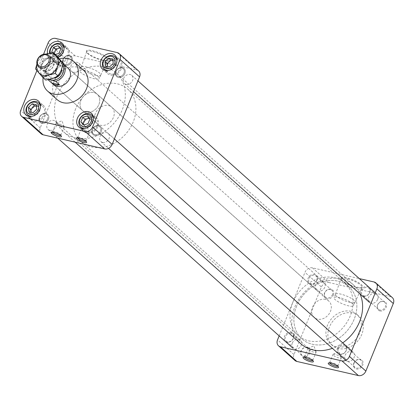 <?xml version="1.0" encoding="UTF-8"?>
<svg xmlns="http://www.w3.org/2000/svg" width="414" height="414" viewBox="0 0 414 414"><rect width="100%" height="100%" fill="white"/><g stroke="black" fill="none" stroke-linecap="round" stroke-linejoin="round"><path stroke-width="0.31" stroke-dasharray="2.07 1.55" d="M41.871 122.451A4.782 3.855 131.8 0 1 39.703 117.255A4.782 3.855 131.8 0 1 45.364 113.85A4.782 3.855 131.8 0 1 47.538 119.051A4.782 3.855 131.8 0 1 41.871 122.451M48.422 119.46A5.485 4.419 131.8 0 1 40.277 122.518A5.485 4.419 131.8 0 1 40.634 115.485A5.485 4.419 131.8 0 1 47.584 114.342A5.485 4.419 131.8 0 1 48.422 119.46A5.485 4.419 131.8 0 1 40.277 122.518A5.485 4.419 131.8 0 1 40.634 115.485A5.485 4.419 131.8 0 1 47.584 114.342A5.485 4.419 131.8 0 1 48.422 119.46M49.68 130.286A5.485 4.419 131.8 0 1 48.029 129.442A5.485 4.419 131.8 0 1 48.386 122.409A5.485 4.419 131.8 0 1 55.336 121.266A5.485 4.419 131.8 0 1 56.175 126.384A5.485 4.419 131.8 0 1 49.68 130.286M65.438 64.418A4.782 3.855 131.8 0 1 64.662 57.189A4.782 3.855 131.8 0 1 71.451 58.747A4.782 3.855 131.8 0 1 65.438 64.418A4.782 3.855 131.8 0 1 64.662 57.189A4.782 3.855 131.8 0 1 71.451 58.747A4.782 3.855 131.8 0 1 65.438 64.418M65.49 65.324A5.485 4.419 131.8 0 1 63.839 64.486A5.485 4.419 131.8 0 1 64.201 57.453A5.485 4.419 131.8 0 1 71.146 56.304A5.485 4.419 131.8 0 1 71.477 62.426A5.485 4.419 131.8 0 1 65.49 65.324A5.485 4.419 131.8 0 1 63.839 64.486A5.485 4.419 131.8 0 1 64.201 57.453A5.485 4.419 131.8 0 1 71.146 56.304A5.485 4.419 131.8 0 1 71.477 62.426A5.485 4.419 131.8 0 1 65.49 65.324M73.242 72.253A5.485 4.419 131.8 0 1 71.591 71.41A5.485 4.419 131.8 0 1 71.953 64.377A5.485 4.419 131.8 0 1 78.898 63.228A5.485 4.419 131.8 0 1 79.229 69.35A5.485 4.419 131.8 0 1 73.242 72.253M94.749 134.591A4.782 3.855 131.8 0 1 92.576 129.391A4.782 3.855 131.8 0 1 98.242 125.991A4.782 3.855 131.8 0 1 100.416 131.191A4.782 3.855 131.8 0 1 94.749 134.591M98.806 125.639A5.485 4.419 131.8 0 1 100.457 126.477A5.485 4.419 131.8 0 1 100.1 133.51A5.485 4.419 131.8 0 1 93.15 134.659A5.485 4.419 131.8 0 1 92.824 128.537A5.485 4.419 131.8 0 1 98.806 125.639A5.485 4.419 131.8 0 1 100.457 126.477A5.485 4.419 131.8 0 1 100.1 133.51A5.485 4.419 131.8 0 1 93.15 134.659A5.485 4.419 131.8 0 1 92.824 128.537A5.485 4.419 131.8 0 1 98.806 125.639M102.553 142.426A5.485 4.419 131.8 0 1 100.902 141.583A5.485 4.419 131.8 0 1 100.576 135.461A5.485 4.419 131.8 0 1 106.558 132.563A5.485 4.419 131.8 0 1 108.209 133.401A5.485 4.419 131.8 0 1 108.54 139.523A5.485 4.419 131.8 0 1 102.553 142.426M116.143 71.358A4.782 3.855 131.8 0 1 123.532 68.983A4.782 3.855 131.8 0 1 120.505 76.43A4.782 3.855 131.8 0 1 116.143 71.358A4.782 3.855 131.8 0 1 123.532 68.983A4.782 3.855 131.8 0 1 120.505 76.43A4.782 3.855 131.8 0 1 116.143 71.358M115.879 71.503A5.485 4.419 131.8 0 1 124.024 68.445A5.485 4.419 131.8 0 1 123.667 75.477A5.485 4.419 131.8 0 1 116.717 76.621A5.485 4.419 131.8 0 1 115.879 71.503A5.485 4.419 131.8 0 1 124.024 68.445A5.485 4.419 131.8 0 1 123.667 75.477A5.485 4.419 131.8 0 1 116.717 76.621A5.485 4.419 131.8 0 1 115.879 71.503M126.12 84.389A5.485 4.419 131.8 0 1 124.469 83.55A5.485 4.419 131.8 0 1 123.631 78.427A5.485 4.419 131.8 0 1 131.776 75.369A5.485 4.419 131.8 0 1 132.102 81.491A5.485 4.419 131.8 0 1 126.12 84.389M98.242 76.538A10.557 2.536 22.1 0 1 99.37 78.525A10.557 2.536 22.1 0 1 88.637 76.906A10.557 2.536 22.1 0 1 79.809 70.582A10.557 2.536 22.1 0 1 87.654 71.151A10.557 2.536 22.1 0 1 98.242 76.538M63.704 126.213A4.513 1.082 22.1 0 1 64.18 126.808A4.513 1.082 22.1 0 1 64.191 127.062A4.513 1.082 22.1 0 1 59.6 126.368A4.513 1.082 22.1 0 1 55.833 123.667A4.513 1.082 22.1 0 1 56.014 123.491A4.513 1.082 22.1 0 1 58.017 123.584A4.513 1.082 22.1 0 1 63.704 126.213M88.87 131.994A4.513 1.082 22.1 0 1 89.341 132.583A4.513 1.082 22.1 0 1 89.352 132.837A4.513 1.082 22.1 0 1 84.766 132.149A4.513 1.082 22.1 0 1 80.994 129.447A4.513 1.082 22.1 0 1 81.18 129.272A4.513 1.082 22.1 0 1 83.183 129.365A4.513 1.082 22.1 0 1 88.87 131.994M95.65 75.281A10.557 2.536 -157.9 0 0 100.757 75.11A10.557 2.536 -157.9 0 0 100.768 75.084A10.557 2.536 -157.9 0 0 99.639 73.102A10.557 2.536 -157.9 0 0 89.051 67.71A10.557 2.536 -157.9 0 0 81.206 67.14A10.557 2.536 -157.9 0 0 81.196 67.166A10.557 2.536 -157.9 0 0 85.589 71.343A10.557 2.536 -157.9 0 0 95.65 75.281M60.698 135.425A4.513 1.082 -157.9 0 0 60.858 135.259A4.513 1.082 -157.9 0 0 60.832 134.959A4.513 1.082 -157.9 0 0 54.689 131.781A4.513 1.082 -157.9 0 0 52.733 131.668A4.513 1.082 -157.9 0 0 52.5 131.864A4.513 1.082 -157.9 0 0 52.506 132.092M85.864 141.2A4.513 1.082 -157.9 0 0 86.024 141.034A4.513 1.082 -157.9 0 0 85.998 140.734A4.513 1.082 -157.9 0 0 79.855 137.562A4.513 1.082 -157.9 0 0 77.899 137.448A4.513 1.082 -157.9 0 0 77.666 137.645A4.513 1.082 -157.9 0 0 77.666 137.872M102.17 60.32A11.297 2.712 22.1 0 1 87.923 53.737A11.297 2.712 22.1 0 1 86.785 52.366A11.297 2.712 22.1 0 1 86.702 51.641A11.297 2.712 22.1 0 1 98.201 53.349A11.297 2.712 22.1 0 1 107.635 60.139A11.297 2.712 22.1 0 1 107.071 60.604A11.297 2.712 22.1 0 1 102.17 60.32M87.654 53.095A11.892 2.857 -157.9 0 0 98.211 58.7A11.892 2.857 -157.9 0 0 107.806 60.32A11.892 2.857 -157.9 0 0 98.47 52.681A11.892 2.857 -157.9 0 0 86.454 51.652A11.892 2.857 -157.9 0 0 87.654 53.095M43.123 77.713A19.743 15.908 131.8 0 1 59.414 58.886M97.119 123.558L53.37 84.482A10.966 8.839 131.8 0 1 54.084 70.411A10.966 8.839 131.8 0 1 67.984 68.119L97.207 94.226A10.966 8.839 -48.2 0 0 83.312 96.519A10.966 8.839 -48.2 0 0 82.593 110.585A10.966 8.839 -48.2 0 0 85.895 112.272A10.966 8.839 -48.2 0 0 97.864 106.47A10.966 8.839 -48.2 0 0 97.207 94.226A10.966 8.839 -48.2 0 0 93.906 92.539A10.966 8.839 -48.2 0 0 81.941 98.341A10.966 8.839 -48.2 0 0 82.593 110.585A10.966 8.839 -48.2 0 0 96.493 108.292A10.966 8.839 -48.2 0 0 97.207 94.226L111.733 107.2A10.966 8.839 -48.2 0 0 108.432 105.518A10.966 8.839 -48.2 0 0 96.467 111.319A10.966 8.839 -48.2 0 0 97.119 123.558A10.966 8.839 -48.2 0 0 111.019 121.266A10.966 8.839 -48.2 0 0 111.733 107.2M41.203 133.831A6.319 5.092 131.8 0 1 40.236 127.931L67.668 60.377A6.319 5.092 131.8 0 1 75.151 55.88L136.698 70.013A6.319 5.092 131.8 0 1 138.602 70.98M36.887 70.618L43.522 54.275M83.519 70.23A19.743 15.908 -48.2 0 0 58.503 74.36A19.743 15.908 -48.2 0 0 57.215 99.681M58.079 57.365A9.299 7.493 131.8 0 1 49.514 56.806A9.299 7.493 131.8 0 1 47.605 53.597M105.761 70.478A9.299 7.493 -48.2 0 0 107.661 73.656A9.299 7.493 -48.2 0 0 110.46 75.084A9.299 7.493 -48.2 0 0 120.609 70.163A9.299 7.493 -48.2 0 0 120.055 59.782A9.299 7.493 -48.2 0 0 117.255 58.353A9.299 7.493 -48.2 0 0 116.686 58.245M116.551 58.229A9.299 7.493 -48.2 0 0 108.271 61.722A9.299 7.493 -48.2 0 0 105.725 70.349M110.89 74.023A8.125 6.546 131.8 0 1 108.447 72.776A8.125 6.546 131.8 0 1 108.975 62.354A8.125 6.546 131.8 0 1 119.273 60.656A8.125 6.546 131.8 0 1 119.755 69.728A8.125 6.546 131.8 0 1 110.89 74.023M63.673 46.089A9.299 7.493 -48.2 0 0 53.359 52.826A9.299 7.493 -48.2 0 0 54.788 61.515A9.299 7.493 -48.2 0 0 57.587 62.944A9.299 7.493 -48.2 0 0 67.736 58.022A9.299 7.493 -48.2 0 0 67.177 47.641A9.299 7.493 -48.2 0 0 63.813 46.104M58.017 61.883A8.125 6.546 131.8 0 1 55.569 60.635A8.125 6.546 131.8 0 1 56.102 50.218A8.125 6.546 131.8 0 1 66.395 48.516A8.125 6.546 131.8 0 1 67.642 56.107A8.125 6.546 131.8 0 1 58.017 61.883M29.316 116.375A9.299 7.493 -48.2 0 0 31.221 119.548A9.299 7.493 -48.2 0 0 34.02 120.976A9.299 7.493 -48.2 0 0 44.169 116.06A9.299 7.493 -48.2 0 0 43.615 105.673A9.299 7.493 -48.2 0 0 40.246 104.142M40.111 104.121A9.299 7.493 -48.2 0 0 31.826 107.619A9.299 7.493 -48.2 0 0 29.285 116.241M34.45 119.92A8.125 6.546 131.8 0 1 32.002 118.673A8.125 6.546 131.8 0 1 31.521 109.601A8.125 6.546 131.8 0 1 40.386 105.306A8.125 6.546 131.8 0 1 42.828 106.553A8.125 6.546 131.8 0 1 43.315 115.625A8.125 6.546 131.8 0 1 34.45 119.92M82.195 128.516A9.299 7.493 -48.2 0 0 84.099 131.688A9.299 7.493 -48.2 0 0 97.916 126.503A9.299 7.493 -48.2 0 0 96.488 117.814A9.299 7.493 -48.2 0 0 93.119 116.282M92.984 116.262A9.299 7.493 -48.2 0 0 84.704 119.76A9.299 7.493 -48.2 0 0 82.158 128.381M96.948 126.28A8.125 6.546 131.8 0 1 84.88 130.814A8.125 6.546 131.8 0 1 83.633 123.222A8.125 6.546 131.8 0 1 95.706 118.694A8.125 6.546 131.8 0 1 96.948 126.28M116.919 60.667A8.125 6.546 131.8 0 1 108.189 70.437M112.908 60.677L115.061 61.174L115.573 65.484L111.852 69.066L107.671 68.103L107.557 66.525M115.061 61.174L112.717 59.083M107.671 68.103L105.327 66.012M111.852 69.066L109.513 66.975M115.573 65.484L113.234 63.394M50.27 52.935A6.769 5.454 -48.2 0 0 53.722 56.387A6.769 5.454 -48.2 0 0 56.992 56.149M64.041 48.526A8.125 6.546 131.8 0 1 63.451 52.361A8.125 6.546 131.8 0 1 51.377 56.894A8.125 6.546 131.8 0 1 49.535 53.101M60.014 47.941L60.387 47.817L63.161 50.943L61.293 55.533L56.728 56.837L54.105 53.882L54.265 53.489M54.105 53.882L52.542 52.49M56.728 56.837L52.402 52.511M55.362 54.467L54.384 54.746M61.293 55.533L58.954 53.442M63.161 50.943L60.817 48.852M60.387 47.817L58.048 45.726M40.479 106.558A8.125 6.546 131.8 0 1 31.749 116.334M36.473 106.336L38.704 106.848L39.02 111.356L35.5 114.74L31.319 113.783L31.128 112.184M35.5 114.74L33.161 112.649M31.319 113.783L28.975 111.692M39.02 111.356L36.68 109.265M38.704 106.848L36.365 104.758M93.352 118.699A8.125 6.546 131.8 0 1 84.622 128.475M89.264 118.223L89.652 118.114L92.27 121.069L90.407 125.665L85.988 127.134L84.021 124.919M92.27 121.069L89.931 118.978M90.407 125.665L88.063 123.569M89.652 118.114L87.307 116.023M85.988 127.134L83.644 125.044M322.299 281.266A5.485 4.419 -48.2 0 0 316.317 284.17A5.485 4.419 -48.2 0 0 316.643 290.292A5.485 4.419 -48.2 0 0 318.294 291.135A5.485 4.419 -48.2 0 0 324.276 288.232A5.485 4.419 -48.2 0 0 323.95 282.11A5.485 4.419 -48.2 0 0 322.299 281.266M296.605 306.127A35.097 28.276 -48.2 0 0 301.987 338.906A35.097 28.276 -48.2 0 0 346.456 331.567A35.097 28.276 -48.2 0 0 348.748 286.55A35.097 28.276 -48.2 0 0 296.605 306.127A35.097 28.276 -48.2 0 0 301.987 338.906A35.097 28.276 -48.2 0 0 346.461 331.567A35.097 28.276 -48.2 0 0 348.748 286.555A35.097 28.276 -48.2 0 0 296.61 306.127M75.669 108.778A35.097 28.276 -48.2 0 0 81.046 141.557A35.097 28.276 -48.2 0 0 125.52 134.219A35.097 28.276 -48.2 0 0 127.807 89.207A35.097 28.276 -48.2 0 0 75.669 108.778M300.895 343.811A39.485 31.816 131.8 0 1 303.472 293.169A39.485 31.816 131.8 0 1 353.504 284.915A39.485 31.816 131.8 0 1 360.045 293.966M342.725 342.875A39.485 31.816 131.8 0 1 332.364 348.329M75.483 137.919A39.485 31.816 131.8 0 1 63.596 131.854A39.485 31.816 131.8 0 1 61.236 87.778A39.485 31.816 131.8 0 1 104.323 66.892A39.485 31.816 131.8 0 1 116.205 72.957A39.485 31.816 131.8 0 1 118.564 117.033A39.485 31.816 131.8 0 1 75.483 137.919M332.514 294.561A4.694 3.783 131.8 0 1 325.544 297.18A4.694 3.783 131.8 0 1 325.849 291.161A4.694 3.783 131.8 0 1 331.795 290.178A4.694 3.783 131.8 0 1 332.514 294.561M333.399 294.97A5.392 4.347 -48.2 0 0 328.473 289.246A5.392 4.347 -48.2 0 0 325.062 297.65A5.392 4.347 -48.2 0 0 333.399 294.97M316.7 280.438A4.694 3.783 -48.2 0 0 315.98 276.055A4.694 3.783 -48.2 0 0 310.034 277.033A4.694 3.783 -48.2 0 0 309.729 283.052A4.694 3.783 -48.2 0 0 316.7 280.438M316.964 280.294A5.392 4.347 131.8 0 1 308.627 282.969A5.392 4.347 131.8 0 1 312.042 274.57A5.392 4.347 131.8 0 1 316.964 280.294M306.815 347.496A4.694 3.783 131.8 0 1 308.228 348.215A4.694 3.783 131.8 0 1 307.923 354.234A4.694 3.783 131.8 0 1 301.977 355.217A4.694 3.783 131.8 0 1 301.697 349.975A4.694 3.783 131.8 0 1 306.815 347.496M307.385 347.139A5.392 4.347 -48.2 0 0 300.6 353.54A5.392 4.347 -48.2 0 0 308.254 355.295A5.392 4.347 -48.2 0 0 307.385 347.139M291.001 333.368A4.694 3.783 -48.2 0 0 285.883 335.852A4.694 3.783 -48.2 0 0 286.162 341.089A4.694 3.783 -48.2 0 0 292.108 340.106A4.694 3.783 -48.2 0 0 292.413 334.088A4.694 3.783 -48.2 0 0 291.001 333.368M290.949 332.463A5.392 4.347 131.8 0 1 291.823 340.618A5.392 4.347 131.8 0 1 284.164 338.859A5.392 4.347 131.8 0 1 290.949 332.463M354.136 362.969A4.694 3.783 131.8 0 1 361.106 360.356A4.694 3.783 131.8 0 1 360.801 366.374A4.694 3.783 131.8 0 1 354.855 367.353A4.694 3.783 131.8 0 1 354.136 362.969M353.866 363.114A5.392 4.347 -48.2 0 0 358.793 368.843A5.392 4.347 -48.2 0 0 362.203 360.439A5.392 4.347 -48.2 0 0 353.866 363.114M338.321 348.847A4.694 3.783 -48.2 0 0 339.04 353.23A4.694 3.783 -48.2 0 0 344.986 352.247A4.694 3.783 -48.2 0 0 345.292 346.228A4.694 3.783 -48.2 0 0 338.321 348.847M337.436 348.438A5.392 4.347 131.8 0 1 345.773 345.757A5.392 4.347 131.8 0 1 342.357 354.161A5.392 4.347 131.8 0 1 337.436 348.438M364.015 295.912A4.694 3.783 -48.2 0 0 369.138 293.433A4.694 3.783 -48.2 0 0 368.858 288.196A4.694 3.783 -48.2 0 0 362.912 289.174A4.694 3.783 -48.2 0 0 362.602 295.192A4.694 3.783 -48.2 0 0 364.015 295.912M379.829 310.039A4.694 3.783 131.8 0 1 378.417 309.32A4.694 3.783 131.8 0 1 378.727 303.302A4.694 3.783 131.8 0 1 384.668 302.318A4.694 3.783 131.8 0 1 384.953 307.555A4.694 3.783 131.8 0 1 379.829 310.039M363.451 296.269A5.392 4.347 131.8 0 1 362.576 288.113A5.392 4.347 131.8 0 1 370.235 289.867A5.392 4.347 131.8 0 1 363.451 296.269M294.934 360.465A6.319 5.092 131.8 0 1 293.966 354.565L321.399 287.016A6.319 5.092 131.8 0 1 328.882 282.519L312.446 267.842L359.3 278.596M312.446 267.842A6.319 5.092 -48.2 0 0 304.963 272.334L321.399 287.016M279.155 335.894L304.963 272.334M379.886 310.95A5.392 4.347 -48.2 0 0 386.666 304.549A5.392 4.347 -48.2 0 0 379.012 302.789A5.392 4.347 -48.2 0 0 379.886 310.95M336.422 346.803A19.743 15.908 131.8 0 1 330.481 343.77A19.743 15.908 131.8 0 1 327.458 325.332A19.743 15.908 131.8 0 1 356.785 314.319A19.743 15.908 131.8 0 1 357.965 336.359A19.743 15.908 131.8 0 1 336.422 346.803M328.882 282.519L390.428 296.652A6.319 5.092 131.8 0 1 392.332 297.619M356.925 287.145A11.892 2.857 -157.9 0 0 362.079 287.44A11.892 2.857 -157.9 0 0 352.749 279.807A11.892 2.857 -157.9 0 0 340.732 278.772A11.892 2.857 -157.9 0 0 356.925 287.145M329.394 327.06A19.743 15.908 -48.2 0 0 332.421 345.499A19.743 15.908 -48.2 0 0 357.437 341.374A19.743 15.908 -48.2 0 0 358.726 316.053A19.743 15.908 -48.2 0 0 329.394 327.06M352.516 303.664A10.557 2.536 22.1 0 1 353.649 305.651A10.557 2.536 22.1 0 1 342.911 304.026A10.557 2.536 22.1 0 1 334.082 297.707A10.557 2.536 22.1 0 1 341.928 298.271A10.557 2.536 22.1 0 1 352.516 303.664M349.928 302.401A10.557 2.536 -157.9 0 0 355.036 302.236A10.557 2.536 -157.9 0 0 355.046 302.21A10.557 2.536 -157.9 0 0 353.913 300.222A10.557 2.536 -157.9 0 0 343.325 294.83A10.557 2.536 -157.9 0 0 335.48 294.266A10.557 2.536 -157.9 0 0 335.469 294.292A10.557 2.536 -157.9 0 0 339.863 298.468A10.557 2.536 -157.9 0 0 349.928 302.401M356.444 287.445A11.297 2.712 22.1 0 1 341.058 279.491A11.297 2.712 22.1 0 1 340.976 278.762A11.297 2.712 22.1 0 1 352.474 280.469A11.297 2.712 22.1 0 1 361.908 287.264A11.297 2.712 22.1 0 1 361.344 287.725A11.297 2.712 22.1 0 1 356.444 287.445M337.814 366.245A4.513 1.082 -157.9 0 0 337.974 366.085A4.513 1.082 -157.9 0 0 337.943 365.779A4.513 1.082 -157.9 0 0 331.805 362.607A4.513 1.082 -157.9 0 0 329.849 362.493A4.513 1.082 -157.9 0 0 329.616 362.69A4.513 1.082 -157.9 0 0 329.616 362.918M340.82 357.039A4.513 1.082 22.1 0 1 341.291 357.629A4.513 1.082 22.1 0 1 341.302 357.887A4.513 1.082 22.1 0 1 339.118 357.97A4.513 1.082 22.1 0 1 334.802 356.278A4.513 1.082 22.1 0 1 332.944 354.493A4.513 1.082 22.1 0 1 333.13 354.317A4.513 1.082 22.1 0 1 336.748 354.886A4.513 1.082 22.1 0 1 340.82 357.039M312.648 360.47A4.513 1.082 -157.9 0 0 312.808 360.304A4.513 1.082 -157.9 0 0 312.777 360.004A4.513 1.082 -157.9 0 0 306.639 356.827A4.513 1.082 -157.9 0 0 304.683 356.718A4.513 1.082 -157.9 0 0 304.45 356.909A4.513 1.082 -157.9 0 0 304.45 357.142M315.654 351.258A4.513 1.082 22.1 0 1 316.125 351.853A4.513 1.082 22.1 0 1 316.136 352.107A4.513 1.082 22.1 0 1 313.952 352.19A4.513 1.082 22.1 0 1 309.636 350.498A4.513 1.082 22.1 0 1 307.778 348.712A4.513 1.082 22.1 0 1 307.964 348.536A4.513 1.082 22.1 0 1 311.582 349.111A4.513 1.082 22.1 0 1 315.654 351.258M63.238 63.891L58.467 62.229L55.031 61.764L58.907 65.221L66.742 67.021M325.497 299.405A10.966 8.839 -48.2 0 0 313.533 305.206A10.966 8.839 -48.2 0 0 314.185 317.45A10.966 8.839 -48.2 0 0 321.807 319.044A10.966 8.839 -48.2 0 0 330.548 311.168A10.966 8.839 -48.2 0 0 328.799 301.087A10.966 8.839 -48.2 0 0 325.497 299.405M47.998 79.674L47.822 79.519A10.966 8.839 131.8 0 1 46.358 69.474A10.966 8.839 131.8 0 1 55.031 61.764M58.907 65.221A10.966 8.839 131.8 0 1 66.302 66.628M62.871 63.559A10.966 8.839 131.8 0 1 63.228 63.937M49.525 79.338A9.869 7.954 131.8 0 1 47.232 68.253A9.869 7.954 131.8 0 1 58.467 62.229A9.869 7.954 131.8 0 1 62.825 65.505M53.535 78.158A7.68 6.184 131.8 0 1 52.055 78.013A7.68 6.184 131.8 0 1 49.747 76.833A7.68 6.184 131.8 0 1 50.249 66.985A7.68 6.184 131.8 0 1 59.978 65.381A7.68 6.184 131.8 0 1 61.722 69.019M47.822 79.519L48.562 79.555M292.734 302.665A35.097 28.276 -48.2 0 0 298.111 335.443A35.097 28.276 -48.2 0 0 342.585 328.105A35.097 28.276 -48.2 0 0 344.872 283.093A35.097 28.276 -48.2 0 0 292.734 302.665M292.237 343.206A5.485 4.419 -48.2 0 0 293.076 348.324A5.485 4.419 -48.2 0 0 301.226 345.266A5.485 4.419 -48.2 0 0 300.383 340.148A5.485 4.419 -48.2 0 0 292.237 343.206M47.538 119.051A4.782 3.855 131.8 0 1 40.148 121.426A4.782 3.855 131.8 0 1 43.17 113.979A4.782 3.855 131.8 0 1 47.538 119.051M347.605 361.308A5.485 4.419 -48.2 0 0 353.587 358.405A5.485 4.419 -48.2 0 0 353.261 352.288A5.485 4.419 -48.2 0 0 351.61 351.445A5.485 4.419 -48.2 0 0 345.628 354.343A5.485 4.419 -48.2 0 0 345.954 360.465A5.485 4.419 -48.2 0 0 347.605 361.308M98.242 125.991A4.782 3.855 131.8 0 1 99.013 133.22A4.782 3.855 131.8 0 1 92.229 131.662A4.782 3.855 131.8 0 1 98.242 125.991M377.666 299.374A5.485 4.419 -48.2 0 0 376.823 294.25A5.485 4.419 -48.2 0 0 368.677 297.309A5.485 4.419 -48.2 0 0 369.521 302.432A5.485 4.419 -48.2 0 0 377.666 299.374M36.939 63.953L40.608 56.397L43.532 59.011L50.229 57.437L55.973 55.01M40.608 56.397L45.902 54.12A12.073 9.729 131.8 0 0 37.586 62.245A12.073 9.729 131.8 0 0 36.981 64.123M35.516 68.936L38.44 71.55L41.462 65.707L43.532 59.011M45.788 80.088L38.44 71.55M44.779 71.172A7.4 5.962 131.8 0 1 43.579 59.978A7.4 5.962 131.8 0 1 54.084 62.39A7.4 5.962 131.8 0 1 44.779 71.172M61.251 70.245A12.073 9.729 131.8 0 1 52.485 78.515A12.073 9.729 131.8 0 1 42.59 76.243A12.073 9.729 131.8 0 1 41.462 65.707A12.073 9.729 131.8 0 1 50.229 57.437A12.073 9.729 131.8 0 1 60.123 59.709A12.073 9.729 131.8 0 1 61.251 70.245M48.655 74.634A7.4 5.962 -48.2 0 0 57.96 65.852A7.4 5.962 -48.2 0 0 47.455 63.44A7.4 5.962 -48.2 0 0 48.655 74.634M48.604 73.764A6.727 5.423 131.8 0 1 46.575 72.729A6.727 5.423 131.8 0 1 47.015 64.098A6.727 5.423 131.8 0 1 55.543 62.695A6.727 5.423 131.8 0 1 55.942 70.204A6.727 5.423 131.8 0 1 48.604 73.764M45.323 70.83A6.727 5.423 -48.2 0 0 52.661 67.27A6.727 5.423 -48.2 0 0 52.257 59.761A6.727 5.423 -48.2 0 0 43.734 61.168A6.727 5.423 -48.2 0 0 43.294 69.795A6.727 5.423 -48.2 0 0 45.323 70.83M40.236 127.931L20.7 110.481M48.133 42.927L67.668 60.377M75.151 55.88L55.616 38.435M117.162 52.562L136.698 70.013M293.966 354.565L277.535 339.889M373.997 281.97L390.428 296.652M55.336 121.266L300.383 340.148M48.029 129.442L57.8 138.172M78.898 63.228L323.95 282.11M71.591 71.41L316.643 290.292M108.209 133.401L114.378 138.913M100.902 141.583L108.504 148.372M131.776 75.369L137.945 80.88M124.469 83.55L133.562 91.67M64.18 126.808L61.903 120.697L56.014 123.491M89.341 132.583L87.069 126.477L81.18 129.272M81.206 67.14L79.809 70.582M100.768 75.084L99.37 78.525M60.858 135.259L64.191 127.062M52.5 131.864L55.833 123.667M86.024 141.034L89.352 132.837M77.666 137.645L80.994 129.447M100.757 75.11L107.635 60.139M81.196 67.166L86.702 51.641M52.733 131.668L51.429 132.175M60.832 134.959L61.417 136.232M77.899 137.448L76.59 137.955M85.998 140.734L86.578 142.007M107.071 60.604L107.806 60.32M86.785 52.366L86.454 51.652M102.393 68.947L107.661 73.656M114.781 55.072L120.055 59.782M49.514 56.806L54.788 61.515M61.909 42.932L67.177 47.641M25.947 114.838L31.221 119.548M38.342 100.969L43.615 105.673M78.826 126.979L84.099 131.688M91.22 113.105L96.488 117.814M105.896 70.499L108.447 72.776M116.722 58.379L119.273 60.656M51.377 56.894L55.569 60.635M63.844 46.239L66.395 48.516M29.451 116.391L32.002 118.673M40.277 104.276L42.828 106.553M82.329 128.531L84.88 130.814M93.155 116.412L95.706 118.694M81.046 141.557L298.111 335.443M127.807 89.207L348.748 286.55M353.504 284.915L116.205 72.957M75.125 142.152L63.596 131.854M331.795 290.178L315.98 276.055M325.544 297.18L309.729 283.052M308.228 348.215L292.413 334.088M301.977 355.217L286.162 341.089M361.106 360.356L345.292 346.228M354.855 367.353L339.04 353.23M384.668 302.318L368.858 288.196M378.417 309.32L362.602 295.192M358.726 316.053L356.785 314.319M332.421 345.499L330.481 343.77M335.48 294.266L334.082 297.707M355.046 302.21L353.649 305.651M361.344 287.725L362.079 287.44M341.058 279.491L340.732 278.772M355.036 302.236L361.908 287.264M335.469 294.292L340.976 278.762M329.849 362.493L328.54 363M337.943 365.779L338.528 367.052M341.291 357.629L339.019 351.522L333.13 354.317M337.974 366.085L341.302 357.887M329.616 362.69L332.944 354.493M304.683 356.718L303.374 357.22M312.777 360.004L313.362 361.277M316.125 351.853L313.853 345.747L307.964 348.536M312.808 360.304L316.136 352.107M304.45 356.909L307.778 348.712M328.799 301.087L67.984 68.119M314.185 317.45L53.37 84.482M59.978 65.381L48.811 55.409M49.747 76.833L38.58 66.861M344.872 283.093L348.748 286.555M353.261 352.288L351.677 350.87M376.823 294.25L375.244 292.838M43.294 69.795L46.575 72.729M52.257 59.761L55.543 62.695"/><path stroke-width="0.62" d="M52.506 132.092A4.513 1.082 -157.9 0 0 58.674 135.342A4.513 1.082 -157.9 0 0 60.698 135.425M77.666 137.872A4.513 1.082 -157.9 0 0 83.84 141.117A4.513 1.082 -157.9 0 0 85.864 141.2M58.752 136.703A5.563 1.335 22.1 0 1 52.914 134.312A5.563 1.335 22.1 0 1 51.429 132.175A5.563 1.335 22.1 0 1 56.801 133.272A5.563 1.335 22.1 0 1 61.417 136.232A5.563 1.335 22.1 0 1 58.752 136.703M83.918 142.483A5.563 1.335 22.1 0 1 78.08 140.092A5.563 1.335 22.1 0 1 76.59 137.955A5.563 1.335 22.1 0 1 81.967 139.047A5.563 1.335 22.1 0 1 86.578 142.007A5.563 1.335 22.1 0 1 83.918 142.483M59.414 58.886A19.743 15.908 131.8 0 1 73.827 61.577A19.743 15.908 131.8 0 1 75.006 83.612A19.743 15.908 131.8 0 1 53.468 94.056A19.743 15.908 131.8 0 1 47.522 91.023A19.743 15.908 131.8 0 1 43.123 77.713M66.302 66.628A10.966 8.839 131.8 0 1 66.525 66.82L67.984 68.119A10.966 8.839 131.8 0 1 68.636 80.363A10.966 8.839 131.8 0 1 56.671 86.164A10.966 8.839 131.8 0 1 53.37 84.482L51.91 83.178A10.966 8.839 131.8 0 1 51.693 82.976L47.998 79.674M139.57 76.885L120.034 59.435A6.319 5.092 -48.2 0 0 119.066 53.535L138.602 70.98A6.319 5.092 131.8 0 1 139.57 76.885L112.137 144.434A6.319 5.092 131.8 0 1 104.654 148.931L43.108 134.798A6.319 5.092 131.8 0 1 41.203 133.831L21.668 116.381A6.319 5.092 -48.2 0 0 23.572 117.348L43.108 134.798M104.654 148.931L85.118 131.481A6.319 5.092 -48.2 0 0 92.601 126.984L112.137 144.434M85.118 131.481L23.572 117.348M36.887 70.618L20.7 110.481A6.319 5.092 -48.2 0 0 21.668 116.381M43.522 54.275L48.133 42.927A6.319 5.092 -48.2 0 1 55.616 38.435L117.162 52.562A6.319 5.092 -48.2 0 1 119.066 53.535M120.034 59.435L92.601 126.984M47.522 91.023L57.215 99.681A19.743 15.908 -48.2 0 0 63.156 102.713A19.743 15.908 -48.2 0 0 84.699 92.27A19.743 15.908 -48.2 0 0 83.519 70.23L73.827 61.577M92.643 121.794A9.299 7.493 131.8 0 1 78.826 126.979A9.299 7.493 131.8 0 1 79.431 115.051A9.299 7.493 131.8 0 1 91.22 113.105A9.299 7.493 131.8 0 1 92.643 121.794M28.747 116.267A9.299 7.493 131.8 0 1 25.947 114.838A9.299 7.493 131.8 0 1 26.558 102.91A9.299 7.493 131.8 0 1 38.342 100.969A9.299 7.493 131.8 0 1 38.895 111.35A9.299 7.493 131.8 0 1 28.747 116.267M47.605 53.597A9.299 7.493 131.8 0 1 48.091 48.117A9.299 7.493 131.8 0 1 61.909 42.932A9.299 7.493 131.8 0 1 58.079 57.365M111.982 53.644A9.299 7.493 131.8 0 1 114.781 55.072A9.299 7.493 131.8 0 1 114.176 67.001A9.299 7.493 131.8 0 1 102.393 68.947A9.299 7.493 131.8 0 1 101.834 58.56A9.299 7.493 131.8 0 1 111.982 53.644M106.595 68.527A6.769 5.454 -48.2 0 0 115.108 60.496A6.769 5.454 -48.2 0 0 105.498 58.291A6.769 5.454 -48.2 0 0 106.595 68.527M108.189 70.437A8.125 6.546 131.8 0 1 106.698 70.282A8.125 6.546 131.8 0 1 104.256 69.034A8.125 6.546 131.8 0 1 104.783 58.612A8.125 6.546 131.8 0 1 115.082 56.915A8.125 6.546 131.8 0 1 116.919 60.667M107.557 66.525L107.355 63.596L110.874 60.211L112.908 60.677M108.535 58.12L112.717 59.083L113.234 63.394L109.513 66.975L105.327 66.012L105.011 61.505L108.535 58.12L110.874 60.211M107.355 63.596L105.011 61.505M56.992 56.149A6.769 5.454 -48.2 0 0 61.738 51.574A6.769 5.454 -48.2 0 0 56.78 44.117A6.769 5.454 -48.2 0 0 50.27 52.935M49.535 53.101A8.125 6.546 131.8 0 1 53.856 44.79A8.125 6.546 131.8 0 1 62.203 44.774A8.125 6.546 131.8 0 1 64.041 48.526M54.265 53.489L55.968 49.292L60.014 47.941M52.542 52.49L51.766 51.791L53.629 47.201L58.048 45.726L60.817 48.852L58.954 53.442L55.362 54.467M55.968 49.292L53.629 47.201M52.402 52.511L51.766 51.791M35.097 102.242A6.769 5.454 -48.2 0 0 27.081 107.06A6.769 5.454 -48.2 0 0 30.155 114.419A6.769 5.454 -48.2 0 0 38.171 109.606A6.769 5.454 -48.2 0 0 35.097 102.242M31.749 116.334A8.125 6.546 131.8 0 1 27.81 114.926A8.125 6.546 131.8 0 1 27.324 105.86A8.125 6.546 131.8 0 1 36.194 101.559A8.125 6.546 131.8 0 1 38.637 102.807A8.125 6.546 131.8 0 1 40.479 106.558M31.128 112.184L30.802 109.467L34.522 105.891L36.473 106.336M33.161 112.649L28.975 111.692L28.457 107.376L32.183 103.8L36.365 104.758L36.68 109.265L33.161 112.649M34.522 105.891L32.183 103.8M30.802 109.467L28.457 107.376M79.954 119.201A6.769 5.454 -48.2 0 0 86.133 126.384A6.769 5.454 -48.2 0 0 90.418 115.837A6.769 5.454 -48.2 0 0 79.954 119.201M84.622 128.475A8.125 6.546 131.8 0 1 80.689 127.067A8.125 6.546 131.8 0 1 79.441 119.48A8.125 6.546 131.8 0 1 91.515 114.947A8.125 6.546 131.8 0 1 93.352 118.699M84.021 124.919L83.214 124.014L85.082 119.418L89.264 118.223M89.931 118.978L88.063 123.569L83.644 125.044L80.875 121.918L82.738 117.328L87.307 116.023L89.931 118.978M85.082 119.418L82.738 117.328M83.214 124.014L80.875 121.918M332.364 348.329A39.485 31.816 131.8 0 1 312.777 349.877A39.485 31.816 131.8 0 1 300.895 343.811L75.125 142.152M360.045 293.966A39.485 31.816 131.8 0 1 342.725 342.875M376.864 288.843A6.319 5.092 -48.2 0 0 375.896 282.943L392.332 297.619A6.319 5.092 131.8 0 1 393.3 303.519L376.864 288.843L349.437 356.392L365.867 371.073A6.319 5.092 131.8 0 1 358.384 375.565L296.838 361.438A6.319 5.092 131.8 0 1 294.934 360.465L278.503 345.788A6.319 5.092 -48.2 0 0 280.402 346.756L296.838 361.438M375.896 282.943A6.319 5.092 -48.2 0 0 373.997 281.97L359.3 278.596M278.503 345.788A6.319 5.092 -48.2 0 1 277.535 339.889L279.155 335.894M358.384 375.565L341.948 360.889L280.402 346.756M341.948 360.889A6.319 5.092 -48.2 0 0 349.437 356.392M310.702 361.748A5.563 1.335 22.1 0 1 304.864 359.357A5.563 1.335 22.1 0 1 303.374 357.22A5.563 1.335 22.1 0 1 308.746 358.317A5.563 1.335 22.1 0 1 313.362 361.277A5.563 1.335 22.1 0 1 310.702 361.748M335.868 367.529A5.563 1.335 22.1 0 1 330.03 365.138A5.563 1.335 22.1 0 1 328.54 363A5.563 1.335 22.1 0 1 333.912 364.092A5.563 1.335 22.1 0 1 338.528 367.052A5.563 1.335 22.1 0 1 335.868 367.529M393.3 303.519L365.867 371.073M329.616 362.918A4.513 1.082 -157.9 0 0 335.79 366.167A4.513 1.082 -157.9 0 0 337.814 366.245M304.45 357.142A4.513 1.082 -157.9 0 0 310.624 360.387A4.513 1.082 -157.9 0 0 312.648 360.47M66.525 66.82A10.966 8.839 131.8 0 1 66.742 67.021L63.238 63.891M63.228 63.937A10.966 8.839 131.8 0 1 64.211 73.894A10.966 8.839 131.8 0 1 55.657 81.32L59.533 84.777A10.966 8.839 131.8 0 1 51.91 83.178M62.825 65.505A9.869 7.954 131.8 0 1 61.225 75.891A9.869 7.954 131.8 0 1 51.258 79.985L55.657 81.32M40.81 66.685A6.634 5.346 131.8 0 1 39.739 56.656A6.634 5.346 131.8 0 1 49.152 58.819A6.634 5.346 131.8 0 1 40.81 66.685M40.893 68.036A7.68 6.184 131.8 0 1 38.58 66.861A7.68 6.184 131.8 0 1 39.082 57.013A7.68 6.184 131.8 0 1 48.811 55.409A7.68 6.184 131.8 0 1 49.266 63.979A7.68 6.184 131.8 0 1 40.893 68.036M61.722 69.019A7.68 6.184 131.8 0 1 53.535 78.158M48.562 79.555L51.258 79.985A9.869 7.954 131.8 0 1 49.525 79.338M59.533 84.777L51.693 82.976M55.305 73.48L48.609 75.053A12.073 9.729 131.8 0 0 57.375 66.783A12.073 9.729 131.8 0 0 56.247 56.247A12.073 9.729 131.8 0 0 46.352 53.975A12.073 9.729 131.8 0 0 45.913 54.125L53.049 52.402L60.397 60.941L57.375 66.783L55.305 73.48L58.229 76.093L52.485 78.515L45.788 80.088L42.865 77.48L35.516 68.936L36.939 63.953M36.981 64.123A12.073 9.729 131.8 0 0 38.714 72.781A12.073 9.729 131.8 0 0 48.609 75.053L42.865 77.48M60.397 60.941L63.321 63.554L61.251 70.245L58.229 76.093M53.049 52.402L55.973 55.01L63.321 63.554M104.256 69.034L105.896 70.499M115.082 56.915L116.722 58.379M62.203 44.774L63.844 46.239M27.81 114.926L29.451 116.391M38.637 102.807L40.277 104.276M80.689 127.067L82.329 128.531M91.515 114.947L93.155 116.412M293.076 348.324L57.8 138.172M351.677 350.87L114.378 138.913M345.804 360.33L108.504 148.372M375.244 292.838L137.945 80.88M369.521 302.432L133.562 91.67"/></g></svg>
